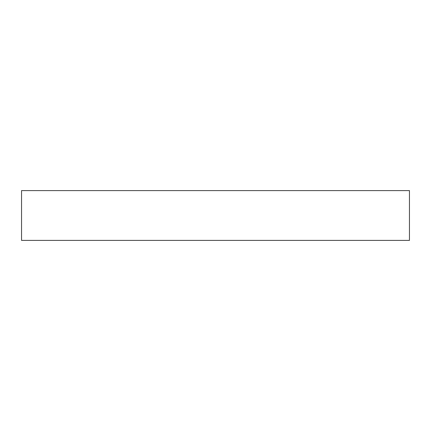 <?xml version="1.0" encoding="UTF-8"?>
<svg xmlns="http://www.w3.org/2000/svg" width="431" height="431" viewBox="0 0 431 431"><rect width="100%" height="100%" fill="white"/><g stroke="black" fill="none" stroke-linecap="round" stroke-linejoin="round"><path stroke-width="0.65" d="M409.45 190.599L409.45 240.401L21.55 240.401L21.55 190.599L409.45 190.599"/></g></svg>
